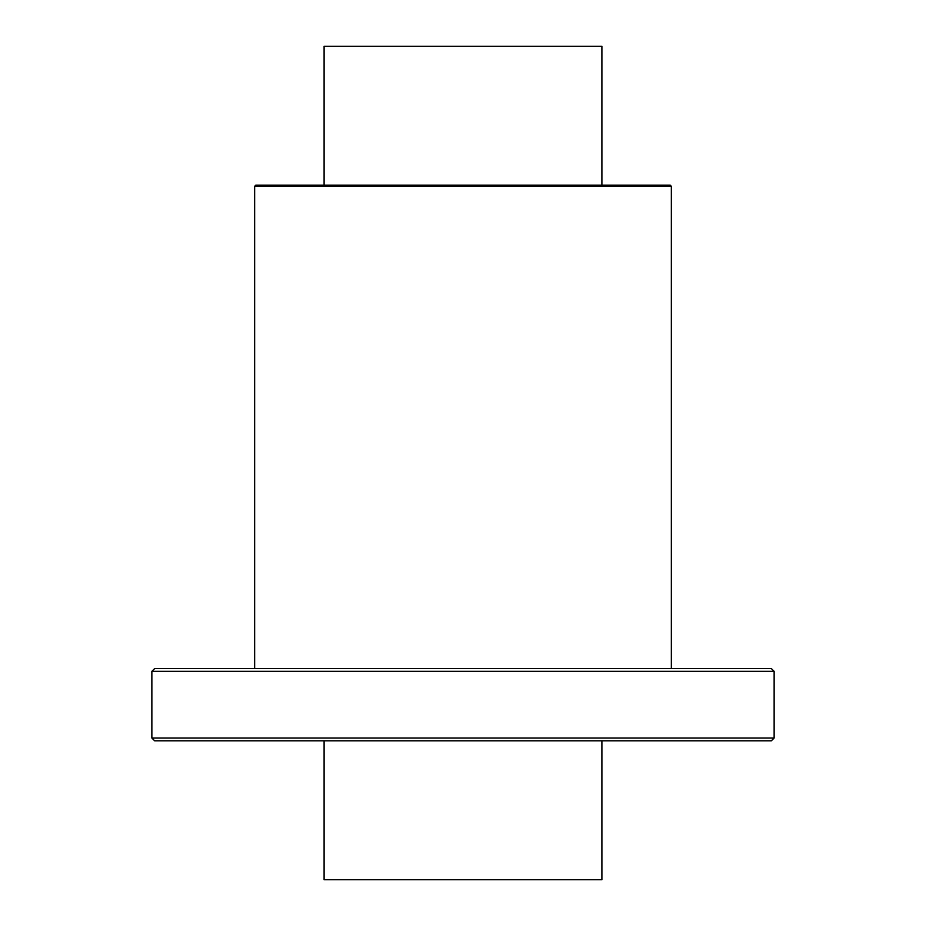 <?xml version="1.0" encoding="UTF-8"?>
<svg xmlns="http://www.w3.org/2000/svg" width="926" height="926" viewBox="0 0 926 926"><rect width="100%" height="100%" fill="white"/><g stroke="black" fill="none" stroke-linecap="round" stroke-linejoin="round"><path stroke-width="1.39" d="M774.136 671.35L771.358 668.572L154.642 668.572L151.864 671.35L151.864 738.022L774.136 738.022L774.136 671.35L151.864 671.35M774.136 738.022L771.358 740.8L154.642 740.8L151.864 738.022M601.9 185.2L601.9 46.3L324.1 46.3L324.1 185.2M324.1 740.8L324.1 879.7L601.9 879.7L601.9 740.8M671.35 186.311L254.65 186.311L255.761 185.2L670.239 185.2L671.35 186.311L671.35 668.572M254.65 186.311L254.65 668.572"/></g></svg>
